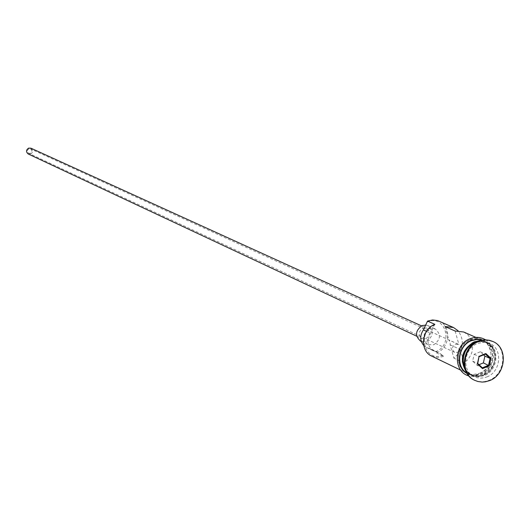 <?xml version="1.0" encoding="UTF-8"?>
<svg xmlns="http://www.w3.org/2000/svg" width="530" height="530" viewBox="0 0 530 530"><rect width="100%" height="100%" fill="white"/><g stroke="black" fill="none" stroke-linecap="round" stroke-linejoin="round"><path stroke-width="0.4" stroke-dasharray="2.65 1.99" d="M426.855 322.154L427.372 321.935C445.472 313.906 454.157 344.944 435.766 351.602L435.249 351.801L436.554 352.887C450.016 348.124 451.798 326.01 439.078 321.147M30.342 153.349L28.6 153.276L27.361 151.799L27.461 150.215L28.878 148.857L30.608 148.923L31.86 150.394L31.581 152.349L30.342 153.349M450.129 344.792L460.292 349.475L457.628 352.377L454.601 352.344C451.547 349.595 451.792 346.892 455.343 344.222L458.92 344.586L448.771 339.949L450.222 342.055L450.129 344.792L453.885 358.147C463.445 349.754 464.856 340.638 458.119 330.786M30.939 148.195C33.377 150.262 33.264 152.229 30.588 154.097L28.256 153.998M422.874 328.202L426.743 328.242C430.744 331.78 430.453 335.271 425.855 338.716L421.933 338.657C417.971 335.106 418.289 331.621 422.874 328.202M426.014 325.075L427.909 325.625C433.938 330.919 433.5 336.159 426.604 341.34L420.694 341.24M429.326 328.845L435.15 328.892C441.218 334.225 440.775 339.505 433.825 344.732L427.876 344.639C421.92 339.266 422.403 333.999 429.326 328.845M465.115 369.205L468.421 373.292L473.323 376.115L478.723 376.863L484.208 375.631C498.279 370.569 500.234 347.322 486.964 342.261L482.605 341.108L478 341.32M465.777 370.987L470.845 375.041L473.389 375.989L478.842 376.406L483.4 375.24C497.465 370.192 499.412 346.964 486.156 341.903L479.776 340.671M486.911 376.916C501.022 371.848 502.983 348.535 489.687 343.46L483.764 342.221L477.623 343.447C463.677 348.395 461.431 371.318 474.324 376.717L476.874 377.671L480.491 378.168L484.195 377.784L486.911 376.916M474.555 380.229L478.517 381.507L481.664 381.812L484.857 381.56L489.044 380.348C505.395 374.452 507.839 347.481 492.502 341.366M463.69 331.999L467.831 334.774L470.852 338.862L471.852 341.28L472.707 346.554L471.978 352L471.037 354.616L468.123 359.333L464.068 362.97L453.885 358.147M479.378 373.325C493.39 368.297 495.325 345.162 482.115 340.121L476.225 338.889L470.13 340.101C456.277 345.003 454.064 367.747 466.87 373.12L469.401 374.061L472.999 374.564L479.378 373.325M436.554 352.887L443.915 356.399L442.596 355.299C424.901 362.652 416.308 332.562 434.163 325.433L430.632 333.251C426.345 340.71 427.392 346.62 433.772 350.973L438.867 352.715L442.596 355.299M466.751 372.961L469.865 374.438L473.409 375.16L477.093 374.995L480.717 373.961C494.742 368.926 496.683 345.765 483.453 340.717L481.916 340.141M455.124 331.031L458.92 344.586M444.995 326.533L448.771 339.949M431.804 356.167L437.74 357.578L443.915 356.399M434.163 325.433L434.872 324.36M423.742 345.533L426.484 347.494L431.546 349.23L435.249 351.801M460.292 349.475L464.068 362.97M483.599 354.868L480.293 351.781L474.158 354.292L472.634 361.115L477.252 365.415L482.373 367.82M477.252 365.415L479.014 364.693M472.634 361.115L477.735 363.5M474.158 354.292L479.266 356.637M480.293 351.781L485.434 354.113M483.784 374.949L477.596 376.148L471.654 374.756C459.218 369.549 461.372 347.448 474.82 342.685L480.743 341.505L486.46 342.705C499.273 347.6 497.385 370.059 483.784 374.949M463.034 358.545C462.683 366.011 465.466 371.371 471.389 374.624L477.331 376.022L483.519 374.816C497.107 369.933 499.002 347.481 486.189 342.585L482.161 341.486L477.06 341.77L474.549 342.566L468.533 346.647M470.05 339.823C490.601 330.614 500.307 365.945 479.458 373.597C459 382.998 448.99 347.508 470.05 339.823M467.082 373.511L470.759 375.021L473.734 375.478L476.788 375.339L480.789 374.24C495.583 368.946 496.888 344.275 482.552 340.028M426.498 331.356L430.632 333.251M428.545 348.203L435.845 351.682M454.601 352.344L28.6 153.276M421.489 325.857L426.743 328.242M427.909 325.625L435.15 328.892M471.654 374.756C459.318 369.668 461.411 347.475 474.88 342.698L480.783 341.512L486.189 342.585C494.391 347.362 502.957 361.082 483.453 374.803L477.285 376.008L471.654 374.756M475.927 337.398L482.115 340.121M483.453 340.717L486.156 341.903M486.964 342.261L489.687 343.46M485.526 339.816C498.313 346.945 495.106 370.132 480.657 375.333L474.721 376.671L468.851 375.916M471.647 375.425L474.324 376.717M468.189 373.756L470.845 375.041M460.782 370.178L466.87 373.12M431.546 349.23L438.867 352.715M426.484 347.494L433.772 350.973M421.317 341.539L427.876 344.639M416.712 336.206L421.933 338.657M458.337 344.248L30.608 148.923"/><path stroke-width="0.79" d="M458.119 330.786L453.488 327.5L437.528 320.57L432.566 319.968L427.551 321.087L434.872 324.36C421.476 329.044 419.389 350.953 431.804 356.167L460.782 370.178M416.712 336.206L28.256 153.998C25.844 151.924 25.97 149.957 28.633 148.108L30.939 148.195L421.489 325.857M421.317 341.539L420.694 341.24C414.778 335.907 415.255 330.687 422.125 325.572L426.014 325.075M478 341.32L474.933 342.248C463.942 348.614 460.669 357.604 465.115 369.205M479.776 340.671L474.125 341.883C462.114 349.336 459.331 359.035 465.777 370.987M492.502 341.366L489.369 340.286L485.334 339.816L482.247 340.075L478.192 341.24C461.921 347.011 459.272 373.756 474.284 380.096L474.555 380.229M453.488 327.5L444.995 326.533L455.124 331.031L463.69 331.999L475.927 337.398M481.916 340.141L476.722 339.498L471.455 340.691C458.351 345.368 455.296 366.488 466.751 372.961M489.587 380.606C506.09 374.664 508.363 347.375 492.781 341.479L488.925 340.32L485.884 340.055L481.763 340.525L478.736 341.486C462.451 347.256 459.801 374.014 474.82 380.361L477.808 381.481L482.055 382.077L485.314 381.832L489.587 380.606M479.074 356.332L485.858 353.55L490.946 358.313L489.263 365.846L482.492 368.628L477.391 363.878L479.074 356.332L477.735 363.5L482.373 367.82L488.527 365.289L490.058 358.439L485.434 354.113L479.266 356.637M427.551 321.087L423.351 329.918L426.498 331.356M423.742 345.533C419.866 340.77 419.74 335.563 423.351 329.918M479.014 364.693L483.38 362.898L489.263 365.846M483.38 362.898L484.904 356.087L490.058 358.439L490.946 358.313M484.904 356.087L483.599 354.868M477.391 363.878L477.735 363.5M482.373 367.82L482.492 368.628M485.858 353.55L485.434 354.113M468.533 346.647L464.764 352.125L463.034 358.545M482.552 340.028L477.02 339.187L471.382 340.412C457.801 345.242 454.965 367.283 467.082 373.511M492.231 341.24L492.781 341.479M468.851 375.916C452.839 371.755 453.773 344.434 470.183 338.697C475.642 336.63 480.756 337 485.526 339.816M474.284 380.096L474.82 380.361"/></g></svg>
